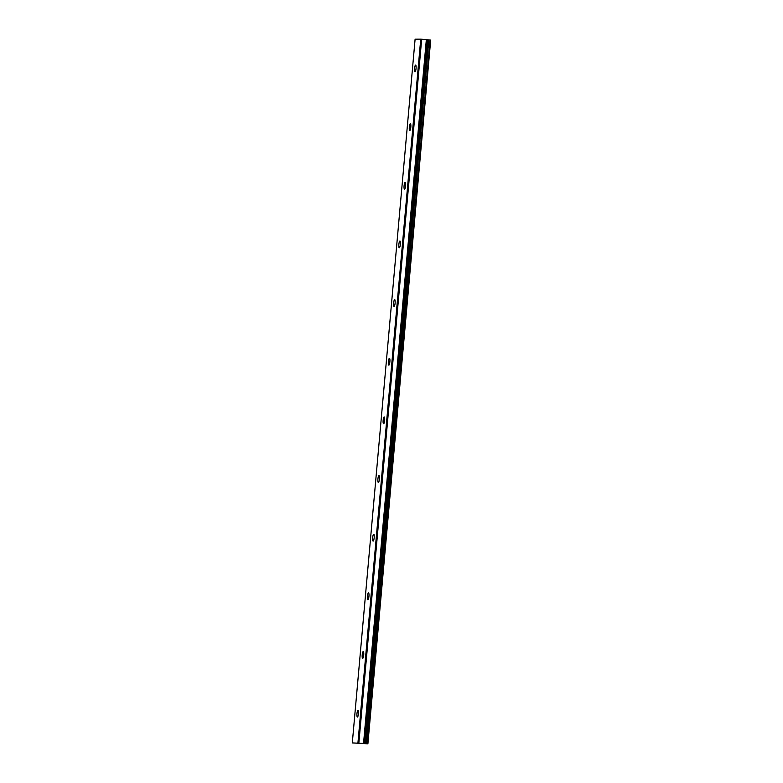 <?xml version="1.0" encoding="UTF-8"?>
<svg xmlns="http://www.w3.org/2000/svg" width="783" height="783" viewBox="0 0 783 783"><rect width="100%" height="100%" fill="white"/><g stroke="black" fill="none" stroke-linecap="round" stroke-linejoin="round"><path stroke-width="1.17" d="M366.229 743.664L363.831 743.478L426.911 39.727L420.735 39.15L415.107 39.17L352.301 742.92L367.893 743.83L366.229 743.664L428.849 39.894L426.911 39.757L363.684 743.429L426.49 39.679M416.047 68.483A3.435 0.744 95.4 0 1 414.98 71.899A3.435 0.744 95.4 0 1 414.559 68.483A3.435 0.744 95.4 0 1 415.626 65.058A3.435 0.744 95.4 0 1 416.047 68.483M410.821 127.13A3.435 0.744 95.4 0 1 409.754 130.546A3.435 0.744 95.4 0 1 409.323 127.13A3.435 0.744 95.4 0 1 410.39 123.704A3.435 0.744 95.4 0 1 410.821 127.13M405.584 185.767A3.435 0.744 95.4 0 1 404.517 189.192A3.435 0.744 95.4 0 1 404.087 185.777A3.435 0.744 95.4 0 1 405.154 182.351A3.435 0.744 95.4 0 1 405.584 185.767M400.348 244.413A3.435 0.744 95.4 0 1 399.281 247.839A3.435 0.744 95.4 0 1 398.86 244.423A3.435 0.744 95.4 0 1 399.927 240.998A3.435 0.744 95.4 0 1 400.348 244.413M395.112 303.06A3.435 0.744 95.4 0 1 394.045 306.486A3.435 0.744 95.4 0 1 393.624 303.07A3.435 0.744 95.4 0 1 394.691 299.644A3.435 0.744 95.4 0 1 395.112 303.06M389.885 361.707A3.435 0.744 95.4 0 1 388.818 365.132A3.435 0.744 95.4 0 1 388.388 361.717A3.435 0.744 95.4 0 1 389.454 358.291A3.435 0.744 95.4 0 1 389.885 361.707M384.649 420.354A3.435 0.744 95.4 0 1 383.582 423.779A3.435 0.744 95.4 0 1 383.151 420.363A3.435 0.744 95.4 0 1 384.218 416.938A3.435 0.744 95.4 0 1 384.649 420.354M379.412 479A3.435 0.744 95.4 0 1 378.346 482.426A3.435 0.744 95.4 0 1 377.915 479.01A3.435 0.744 95.4 0 1 378.992 475.584A3.435 0.744 95.4 0 1 379.412 479M374.176 537.647A3.435 0.744 95.4 0 1 373.109 541.073A3.435 0.744 95.4 0 1 372.688 537.647A3.435 0.744 95.4 0 1 373.755 534.231A3.435 0.744 95.4 0 1 374.176 537.647M368.95 596.294A3.435 0.744 95.4 0 1 367.873 599.719A3.435 0.744 95.4 0 1 367.452 596.294A3.435 0.744 95.4 0 1 368.519 592.878A3.435 0.744 95.4 0 1 368.95 596.294M363.713 654.94A3.435 0.744 95.4 0 1 362.646 658.366A3.435 0.744 95.4 0 1 362.216 654.94A3.435 0.744 95.4 0 1 363.283 651.525A3.435 0.744 95.4 0 1 363.713 654.94M358.477 713.587A3.435 0.744 95.4 0 1 357.41 717.013A3.435 0.744 95.4 0 1 356.979 713.587A3.435 0.744 95.4 0 1 358.056 710.171A3.435 0.744 95.4 0 1 358.477 713.587M361.022 743.459L360.425 743.38M360.219 743.37L359.524 743.292M359.211 743.282L361.335 743.459M360.523 743.449L359.955 743.4L360.523 743.449M359.651 743.361L359.094 743.302L359.651 743.361M358.761 743.282L360.004 743.4M352.301 742.92L363.684 743.429M367.893 743.83L430.699 40.08L429.045 39.913M367.286 743.762L430.092 40.011M365.191 743.596L427.998 39.845M358.868 742.969L421.675 39.219M357.929 742.901L420.735 39.15M366.043 743.644L428.849 39.894M365.455 743.605L428.262 39.855M365.328 743.596L428.144 39.845M364.046 743.468L426.852 39.718M363.537 743.41L426.344 39.659"/></g></svg>
